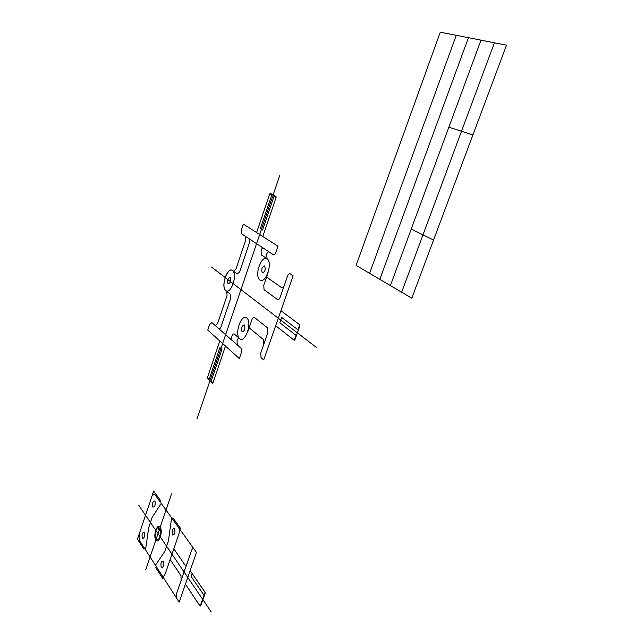 <?xml version="1.0" encoding="UTF-8"?>
<svg xmlns="http://www.w3.org/2000/svg" width="644" height="644" viewBox="0 0 644 644"><rect width="100%" height="100%" fill="white"/><g stroke="black" fill="none" stroke-linecap="round" stroke-linejoin="round"><path stroke-width="0.97" d="M215.281 325.606L231.494 339.863L231.921 336.104C232.653 334.244 233.458 333.568 234.327 334.067L239.488 338.519C238.602 338.003 237.781 338.688 237.032 340.563L237.282 344.951L241.081 348.299L241.339 352.751L239.335 358.571L207.754 330.074L209.598 324.576L211.844 322.588L215.281 325.606L217.567 323.602L227.034 295.548L226.817 291.394L226.052 290.79M275.664 325.743L294.244 340.298L294.952 339.75L299.838 325.969L299.734 324.785L297.971 329.776M243.352 224.12L278.015 246.217L275.922 252.295C275.125 254.275 274.247 255.072 273.281 254.686L269.16 251.973C268.21 251.595 267.349 252.384 266.568 254.34L267.115 258.791C261.271 254.791 254.05 275.954 259.838 280.003C265.618 284.374 273.096 262.68 267.115 258.791L261.367 254.927L261.07 250.677L261.633 249.035L262.905 247.859L241.677 233.877L241.428 229.844L243.352 224.12M247.666 332.071L251.941 319.641C252.714 317.725 253.559 317.009 254.485 317.492L267.574 327.957L267.896 332.521L260.748 353.049L261.053 357.653L263.71 359.956L293.109 275.785L290.259 273.861C289.228 273.434 288.303 274.231 287.482 276.252L280.172 297.246C279.359 299.243 278.458 300.007 277.459 299.532L264.064 289.703L263.758 285.316L268.113 272.662M266.6 277.065L281.581 287.667C282.595 288.126 283.505 287.345 284.326 285.332M249.148 327.764L263.509 339.638L263.823 344.21M232.822 270.705L233.603 271.277L235.97 269.079L245.646 240.413L245.388 236.324M216.521 326.693L218.767 328.673C219.588 329.156 220.361 328.48 221.077 326.661L230.633 298.422L230.407 294.244L225.803 290.589C220.465 286.974 227.437 266.165 232.565 270.512L237.258 273.99L239.649 271.784L249.413 242.925L249.156 238.803L248.479 238.352M246.805 317.991C241.25 313.403 234.199 334.083 239.705 338.704C245.195 343.654 252.504 322.467 246.805 317.991M232.565 270.512C227.38 266.592 220.651 286.644 225.803 290.589C230.93 294.847 237.878 274.32 232.565 270.512M230.294 277.242C227.831 278.144 227.082 280.365 228.057 283.899C230.528 283.006 231.277 280.784 230.294 277.242M244.43 324.938C241.806 325.687 241.017 327.973 242.072 331.797C244.704 331.056 245.485 328.77 244.43 324.938M264.676 265.9C261.939 266.898 261.134 269.24 262.261 272.927C265.006 271.945 265.811 269.603 264.676 265.9M256.602 232.573L269.683 193.997L270.319 193.369L275.986 196.492L276.067 197.523L274.006 196.38M211.176 381.079L212.939 382.842L212.367 383.301L207.529 378.455L207.489 377.384L209.219 379.123M294.244 340.298L295.999 335.331M269.683 193.997L271.72 195.116M208.962 379.888L219.926 347.599L221.939 349.442L210.918 381.844M271.993 194.295L260.353 228.588L262.575 229.98L274.288 195.551M296.409 335.645L279.818 322.821L281.71 317.412L298.373 330.082M231.494 339.863L237.282 344.951M269.16 251.973L262.905 247.859M211.514 267.035L316.276 347.341M196.975 419.011L279.665 175.715M356.116 265.392L440.279 32.2L506.514 45.152L411.79 298.196L356.116 265.392M369.592 273.33L456.266 35.323M379.823 279.359L468.421 37.706M390.385 285.582L480.988 40.161M401.655 292.223L494.415 42.786M411.234 229.103L433.565 240.035M448.868 127.166L472.897 134.95M200.727 605.859L205.098 593.51L205.058 592.255L200.131 606.165L200.727 605.859M151.815 496.54C152.781 494.077 153.779 493.368 154.81 494.423L178.589 527.525C179.547 529.271 179.612 531.582 178.774 534.472L165.258 573.732C164.228 576.259 163.165 576.879 162.071 575.575L179.137 602.1L196.484 552.447L193.941 548.913C193.128 548.052 192.363 548.511 191.638 550.274L181.109 580.51L180.98 575.688L170.145 559.547M139.297 533.796L139.37 540.308L162.071 575.575M159.978 501.612L160.388 500.396L153.658 491.058L137.486 539.181L143.902 549.171L144.304 547.972M156.242 566.527L155.824 567.742L162.819 578.642L163.689 576.106M172.479 519.024L172.906 517.776L180.256 527.975L179.362 530.559M176.722 598.34L176.593 593.486L181.109 580.51M193.941 548.913L178.589 527.525M144.337 532.338C142.308 532.266 141.64 534.27 142.316 538.336C144.353 538.416 145.029 536.42 144.337 532.338M154.906 500.984C152.821 501.032 152.137 503.061 152.853 507.061C154.938 507.029 155.623 505.009 154.906 500.984M174.556 528.644C172.31 528.587 171.586 530.696 172.391 534.963C174.645 535.035 175.369 532.926 174.556 528.644M163.383 561.222C161.193 561.037 160.477 563.114 161.25 567.453C163.447 567.646 164.156 565.569 163.383 561.222M173.84 548.809L184.788 564.724C185.585 565.601 186.341 565.166 187.058 563.419M145.528 549.879L148.708 527.605L152.177 517.309L161.258 503.399M155.421 565.255L164.759 551.53L168.406 540.896L171.626 517.832M138.774 505.29L211.135 611.8M145.705 569.851L171.521 493.9M204.317 595.708L191.091 576.404L192.113 573.49M185.408 584.164L200.131 606.165M280.921 310.682L299.734 324.785M190.133 570.624L205.058 592.255M262.784 236.509L276.067 197.523M212.939 382.842L225.472 346.061M207.489 377.384L219.837 340.974M160.195 527.211C157.208 522.807 152.861 535.639 155.848 540.002C158.81 544.558 163.246 531.533 160.195 527.211M159.205 526.406L158.416 528.724L160.115 531.195L160.903 528.869M158.939 527.195C156.178 526.551 153.908 536.202 156.098 539.278C159.285 540.348 160.799 537.144 160.63 529.666"/></g></svg>
